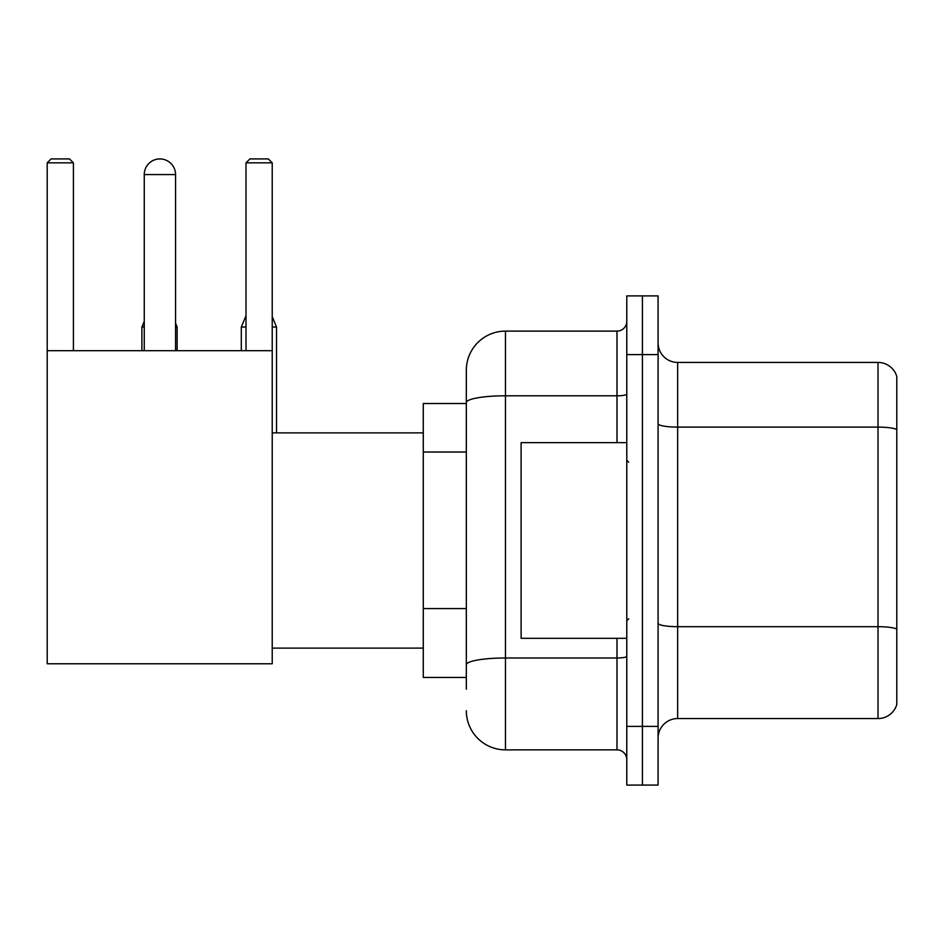 <?xml version="1.0" encoding="UTF-8"?>
<svg xmlns="http://www.w3.org/2000/svg" width="944" height="944" viewBox="0 0 944 944"><rect width="100%" height="100%" fill="white"/><g stroke="black" fill="none" stroke-linecap="round" stroke-linejoin="round"><path stroke-width="1.42" d="M466.324 689.191L466.324 402.592L466.324 403.513L423.278 403.513L423.278 677.45L466.324 677.45M626.781 726.373L626.781 785.078L642.427 785.078L642.427 726.373L642.427 785.078L658.086 785.078L658.086 726.373L642.427 726.373L642.427 354.602L642.427 726.373L626.781 726.373L626.781 354.602L642.427 354.602L642.427 295.897L642.427 354.602L658.086 354.602L658.086 726.373M658.086 354.602L658.086 295.897L626.781 295.897L626.781 354.602M616.987 442.653L616.987 395.796L505.465 395.796A39.129 6.797 180 0 0 466.324 402.592L466.324 370.249A39.129 39.129 0 0 1 505.465 331.12L505.465 749.855L616.987 749.855L616.987 638.321M505.465 331.12L616.987 331.12A9.782 9.782 0 0 0 626.781 321.338M466.324 671.585L466.324 664.788A39.129 6.797 180 0 1 505.465 657.992L616.987 657.992A9.782 1.699 0 0 0 626.781 656.292M466.324 370.249L466.324 391.772M626.781 759.637A9.782 9.782 0 0 0 616.987 749.855M505.465 749.855A39.129 39.129 0 0 1 466.324 710.714M658.086 738.114A19.564 19.564 0 0 1 677.65 718.549L878.014 718.549L878.014 362.425L677.65 362.425A19.564 19.564 0 0 1 658.086 342.861A19.564 19.564 0 0 0 677.65 362.425L677.65 718.549M896.8 376.514A19.564 19.564 0 0 0 878.014 362.425A19.564 19.564 0 0 1 896.8 376.514L896.8 704.46A19.564 19.564 0 0 1 878.014 718.549M896.8 429.815L896.8 629.129A19.564 3.398 180 0 0 878.014 626.686L677.65 626.686A19.564 3.398 -0 0 1 658.086 623.288M144.255 174.581A15.659 15.659 0 0 1 159.902 158.922A15.659 15.659 0 0 1 175.56 174.581L144.255 174.581L144.255 350.684M175.56 350.684L175.56 174.581M47.2 350.684L272.226 350.684L272.226 663.762L47.2 663.762L47.2 162.84L51.118 158.922L69.502 158.922L73.42 162.84L47.2 162.84M73.42 350.684L73.42 162.84M272.226 162.84L246.006 162.84L249.912 158.922L268.308 158.922L272.226 162.84L272.226 350.684M246.006 162.84L246.006 350.684M156.008 159.418A12.72 12.72 0 0 1 159.512 158.922A12.72 12.72 0 0 1 159.701 158.934M177.13 350.684L177.13 327.013L175.56 327.013M141.907 350.684L141.907 327.013L144.255 327.013M272.226 327.013L276.521 327.013L276.521 432.871M241.31 350.684L241.31 327.013L246.006 327.013M626.781 442.653L521.112 442.653L521.112 638.321L626.781 638.321M466.324 452.023L423.278 452.023M466.324 608.561L423.278 608.561M626.781 394.096A9.782 1.699 0 0 1 616.987 395.796L616.987 331.12M896.8 429.544A19.564 3.398 180 0 0 878.014 427.101L677.65 427.101A19.564 3.398 0 0 1 658.086 423.703M272.226 648.103L423.278 648.103M272.226 432.871L423.278 432.871M175.56 323.249L177.13 327.013M144.255 321.373L141.907 327.013M272.226 316.677L276.521 327.013M246.006 315.733L241.31 327.013M628.728 462.218L626.781 460.259M628.728 618.757L626.781 620.704"/></g></svg>
